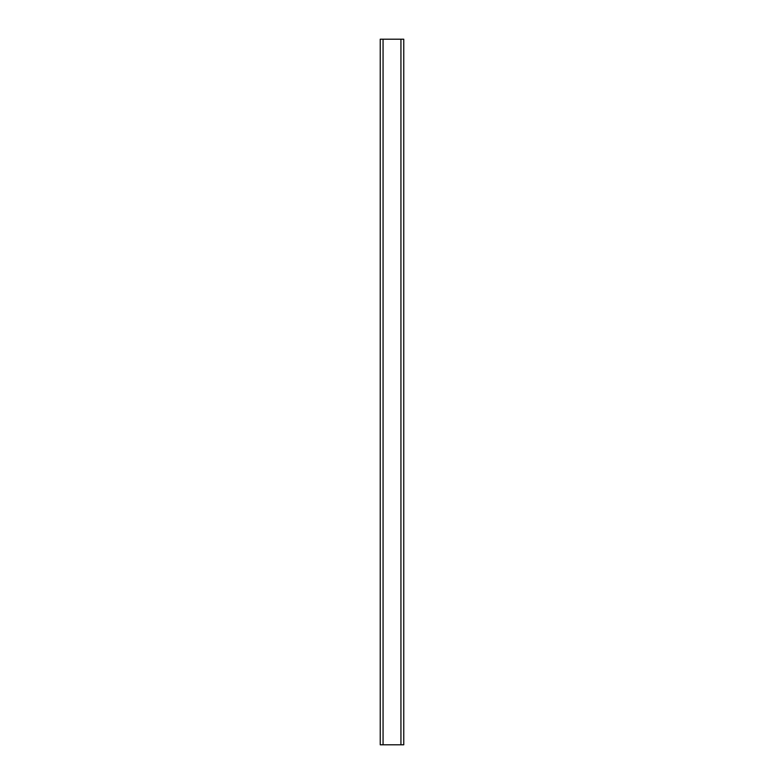 <?xml version="1.0" encoding="UTF-8"?>
<svg xmlns="http://www.w3.org/2000/svg" width="784" height="784" viewBox="0 0 784 784"><rect width="100%" height="100%" fill="white"/><g stroke="black" fill="none" stroke-linecap="round" stroke-linejoin="round"><path stroke-width="1.18" d="M383.062 39.2L400.938 39.2L400.938 744.8L383.062 744.8L383.062 39.2L380.24 39.2L380.24 744.8L383.062 744.8M400.938 744.8L403.76 744.8L403.76 39.2L400.938 39.2"/></g></svg>
